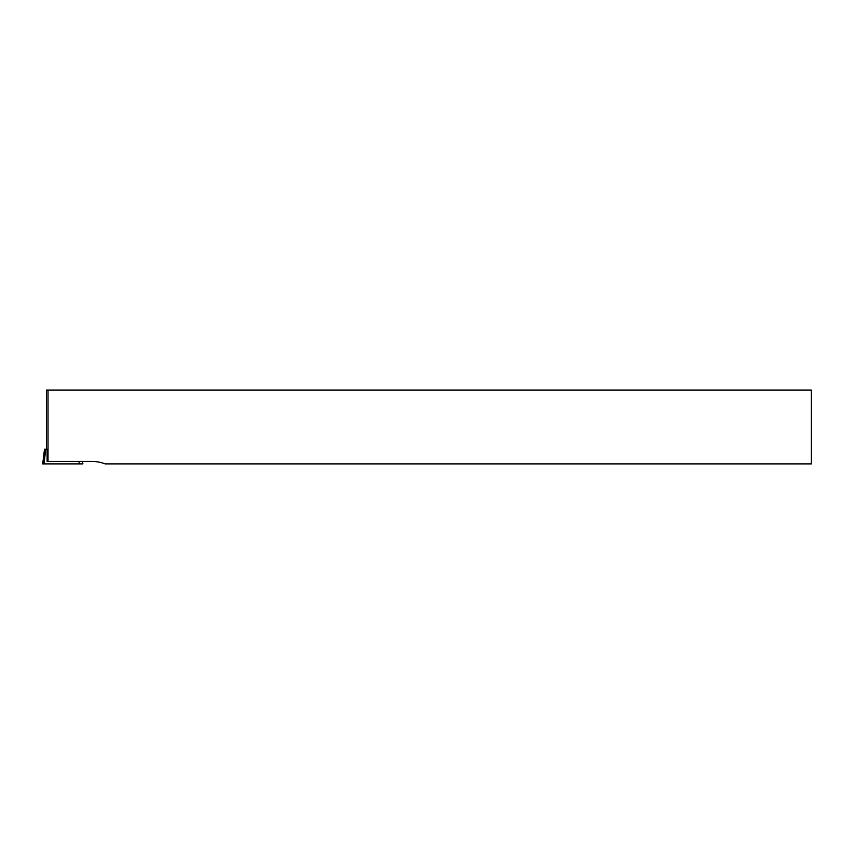 <?xml version="1.0" encoding="UTF-8"?>
<svg xmlns="http://www.w3.org/2000/svg" width="854" height="854" viewBox="0 0 854 854"><rect width="100%" height="100%" fill="white"/><g stroke="black" fill="none" stroke-linecap="round" stroke-linejoin="round"><path stroke-width="1.28" d="M43.437 463.893L82.881 463.893L42.7 463.893L43.437 463.893L45.219 449.257L47.098 449.257L47.13 461.438L91.89 461.438A36.893 36.893 0 0 1 105.138 463.893L811.3 463.893L811.3 390.107L46.479 390.107L46.479 449.257L46.479 390.107M48.016 461.438L48.016 390.107M45.219 449.257L44.493 449.257L42.7 463.893L44.493 449.257M79.219 461.438L79.048 463.893M45.753 449.257L43.981 463.893M82.582 461.438L82.881 463.893L82.582 461.438"/></g></svg>
